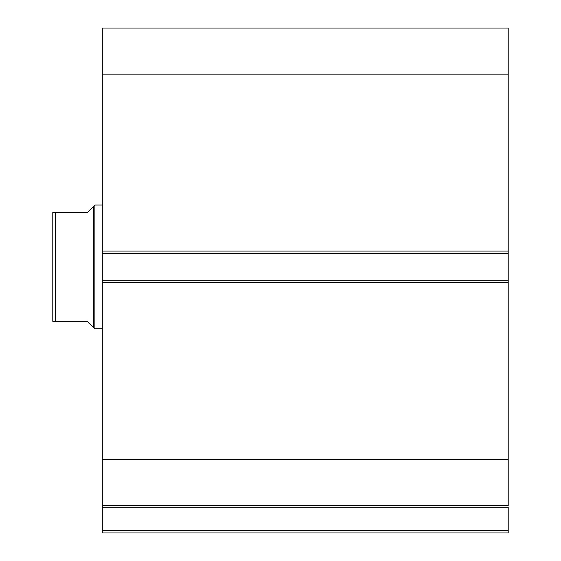 <?xml version="1.0" encoding="UTF-8"?>
<svg xmlns="http://www.w3.org/2000/svg" width="561" height="561" viewBox="0 0 561 561"><rect width="100%" height="100%" fill="white"/><g stroke="black" fill="none" stroke-linecap="round" stroke-linejoin="round"><path stroke-width="0.84" d="M102.298 505.973L102.298 507.298L508.203 507.298L508.203 530.475L102.298 530.475L508.203 530.475L508.203 507.298L102.298 507.298L102.298 532.95L508.203 532.95L508.203 530.475L508.203 532.95L102.298 532.95L102.298 505.727L508.203 505.727L508.203 28.05L102.298 28.05L102.298 74.157L102.298 28.05L508.203 28.05L508.203 251.048L102.298 251.048L102.298 74.157L508.203 74.157L102.298 74.157L102.298 253.523L102.298 251.048L508.203 251.048L508.203 280.255L102.298 280.255L102.298 253.523L508.203 253.523L102.298 253.523L102.298 282.73L102.298 280.255L508.203 280.255L508.203 459.613L102.298 459.613L102.298 282.73L508.203 282.73L102.298 282.73L102.298 505.727L102.298 459.613L508.203 459.613L508.203 505.973M102.298 505.727L508.203 505.727M94.872 328.76L93.638 327.526L94.872 328.76L102.298 328.76L94.872 328.76L94.872 205.01L102.298 205.01L94.872 205.01L94.872 328.76M93.638 206.252L92.067 207.815L94.872 205.01L93.638 206.252L93.638 327.526L93.638 206.252L87.453 212.437L55.273 212.437L55.273 321.341L87.453 321.341L93.638 327.526L87.453 321.341L52.797 321.341L55.273 321.341L55.273 212.437L52.797 212.437L52.797 321.341L52.797 212.437M92.067 207.815L87.453 212.437L52.888 212.437M93.638 327.526L87.453 321.341M53.863 212.437L54.445 212.437M54.445 321.341L52.797 321.341M53.863 321.341L53.197 321.341"/></g></svg>
